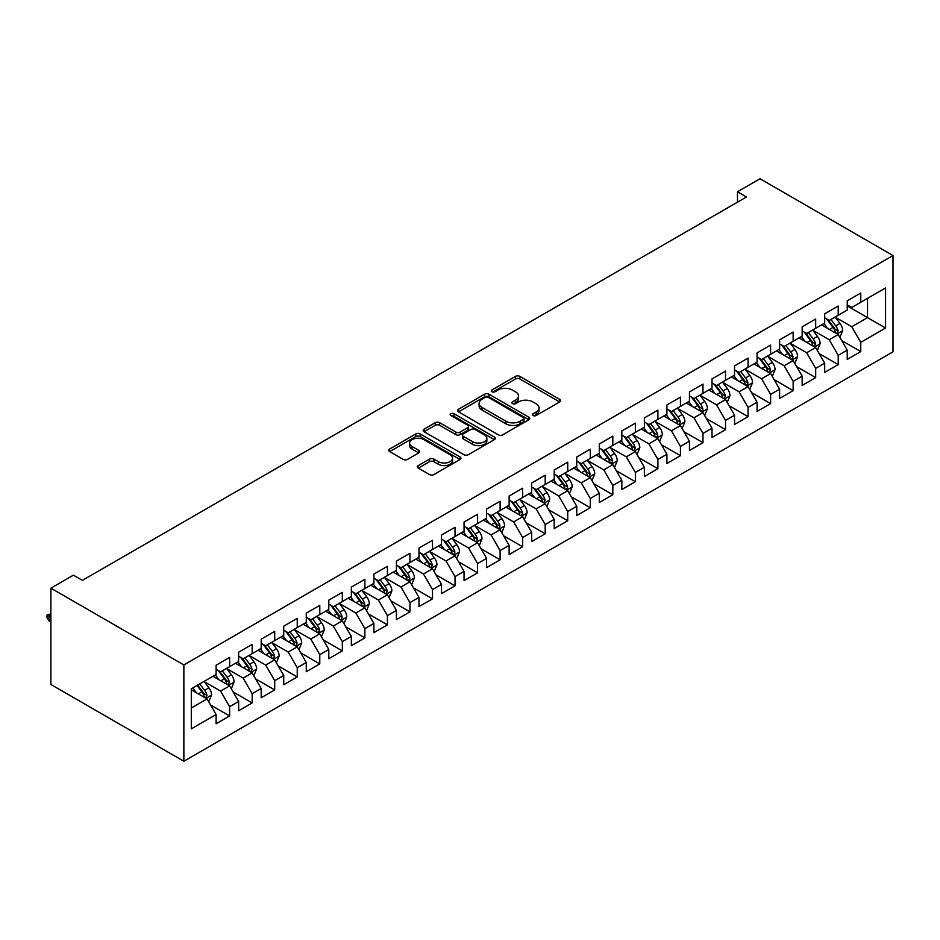 <?xml version="1.0" encoding="UTF-8"?>
<svg xmlns="http://www.w3.org/2000/svg" width="940" height="940" viewBox="0 0 940 940"><rect width="100%" height="100%" fill="white"/><g stroke="black" fill="none" stroke-linecap="round" stroke-linejoin="round"><path stroke-width="1.41" d="M533.086 415.504A2.186 1.269 0 0 0 536.188 415.504L559.688 401.932A3.126 1.81 0 0 0 560.604 400.663A3.126 1.81 0 0 0 559.688 399.382L519.867 376.388A3.126 1.81 0 0 0 515.437 376.388L491.937 389.959A2.186 1.269 0 0 0 491.291 390.852A2.186 1.269 0 0 0 491.937 391.745A2.186 1.269 0 0 0 495.028 391.745L498.071 389.994A10.011 5.781 0 0 1 512.23 389.994L515.555 391.91A10.011 5.781 0 0 1 518.481 395.998A10.011 5.781 0 0 1 515.555 400.088L512.512 401.838A2.186 1.269 0 0 0 511.865 402.731A2.186 1.269 0 0 0 512.512 403.624A2.186 1.269 0 0 0 515.614 403.624L518.645 401.873A10.011 5.781 0 0 1 532.816 401.873L536.129 403.789A10.011 5.781 0 0 1 539.067 407.878A10.011 5.781 0 0 1 536.129 411.967L533.086 413.718A2.186 1.269 0 0 0 532.451 414.611A2.186 1.269 0 0 0 533.086 415.504L533.086 413.718M418.312 465.547A3.126 1.81 0 0 0 417.395 466.828A3.126 1.81 0 0 0 418.312 468.108L429.486 474.559A3.126 1.81 0 0 0 433.916 474.559L460.024 459.484A3.126 1.81 0 0 0 460.941 458.203A3.126 1.81 0 0 0 460.024 456.934L420.192 433.939A3.126 1.81 0 0 0 415.774 433.939L389.665 449.014A3.126 1.81 0 0 0 388.749 450.284A3.126 1.81 0 0 0 389.665 451.564L403.154 459.355A3.126 1.81 0 0 0 407.584 459.355L418.758 452.904A3.126 1.81 0 0 0 419.675 451.623A3.126 1.81 0 0 0 418.758 450.354L412.061 446.488A8.366 4.829 0 0 1 409.605 443.069A8.366 4.829 0 0 1 414.775 438.604A8.366 4.829 0 0 1 423.905 439.65L450.119 454.784A8.366 4.829 0 0 1 452.575 458.203A8.366 4.829 0 0 1 447.405 462.668A8.366 4.829 0 0 1 438.275 461.622L433.916 459.096A3.126 1.81 0 0 0 429.486 459.096L418.312 465.547L418.312 468.108M50.877 588.17L183.864 664.944L183.864 761.247L50.877 684.473L50.877 588.17L73.414 575.151L82.438 580.356L746.489 196.965L737.465 191.76L737.465 202.171M737.465 191.76L760.014 178.753L893 255.527L183.864 664.944M498.294 434.832A3.126 1.81 0 0 0 502.724 434.832L528.832 419.757A3.126 1.81 0 0 0 529.749 418.476A3.126 1.81 0 0 0 528.832 417.207L489 394.213A3.126 1.81 0 0 0 484.582 394.213L458.473 409.288A3.126 1.81 0 0 0 457.557 410.557A3.126 1.81 0 0 0 458.473 411.838L498.294 434.832M451.717 415.985A2.186 1.269 0 0 1 453.938 416.291L453.938 413.694L494.428 437.065A3.126 1.81 0 0 1 495.345 438.346A3.126 1.81 0 0 1 494.428 439.615L468.32 454.69A3.126 1.81 0 0 1 463.89 454.69L424.069 431.695L424.069 429.145A3.126 1.81 0 0 0 423.153 430.426A3.126 1.81 0 0 0 424.069 431.695M424.069 429.145L435.244 422.695A3.126 1.81 0 0 1 439.662 422.695L455.818 432.024A3.126 1.81 0 0 0 460.236 432.024L467.65 427.735A3.126 1.81 0 0 0 468.566 426.466A3.126 1.81 0 0 0 467.65 425.186L450.836 415.48A2.186 1.269 0 0 1 450.19 414.587A2.186 1.269 0 0 1 451.553 413.412A2.186 1.269 0 0 1 453.938 413.694M183.864 761.247L893 351.83L893 255.527M847.245 305.899L867.526 317.614L867.526 298.344L885.562 287.934L860.77 302.257L860.77 293.01L847.245 300.823L847.245 310.059L838.221 315.264L838.221 306.029L824.697 313.831L824.697 323.078L815.685 328.283L815.685 319.036L802.161 326.85L802.161 336.085L793.149 341.291L793.149 332.055L779.624 339.857L779.624 349.104L770.6 354.31L770.6 345.062L757.076 352.876L757.076 362.112L748.064 367.317L748.064 358.081L734.539 365.895L734.539 375.13L725.527 380.336L725.527 371.1L712.003 378.902L712.003 388.138L702.979 393.343L702.979 384.108L689.455 391.921L689.455 401.157L680.443 406.362L680.443 397.127L666.918 404.929L666.918 414.176L657.894 419.381L657.894 410.134L644.37 417.947L644.37 427.183L635.358 432.388L635.358 423.153L621.834 430.955L621.834 440.202L612.821 445.407L612.821 436.16L599.297 443.974L599.297 453.209L590.273 458.414L590.273 449.179L576.749 456.981L576.749 466.228L567.736 471.434L567.736 462.186L554.212 470L554.212 479.236L545.2 484.441L545.2 475.205L531.676 483.019L531.676 492.255L522.652 497.46L522.652 488.224L509.128 496.026L509.128 505.262L500.115 510.467L500.115 501.231L486.591 509.045L486.591 518.281L477.579 523.486L477.579 514.251L464.055 522.053L464.055 531.3L455.031 536.505L455.031 527.258L441.506 535.072L441.506 544.307L432.494 549.512L432.494 540.277L418.97 548.079L418.97 557.326L409.946 562.531L409.946 553.284L396.422 561.098L396.422 570.333L387.409 575.538L387.409 566.303L373.885 574.105L373.885 583.352L364.873 588.558L364.873 579.31L351.349 587.124L351.349 596.36L342.325 601.565L342.325 592.329L328.8 600.143L328.8 609.379L319.788 614.584L319.788 605.348L306.264 613.15L306.264 622.386L297.252 627.591L297.252 618.356L283.727 626.169L283.727 635.405L274.703 640.61L274.703 631.375L261.179 639.177L261.179 648.424L252.167 653.629L252.167 644.382L238.643 652.195L238.643 661.431L229.63 666.636L229.63 657.401L216.106 665.203L216.106 674.45L191.302 688.761L191.302 728.841L216.106 714.529L207.082 698.914L191.302 689.807M885.562 287.934L885.562 328.025L860.77 342.336L851.746 326.721L835.413 317.285M841.723 340.574L860.77 351.572L860.77 342.336M860.77 351.572L847.245 359.386L847.245 350.138L838.221 355.344L829.209 339.728L812.865 330.293M819.175 353.593L838.221 364.591L838.221 355.344M838.221 364.591L824.697 372.393L824.697 363.157L815.685 368.363L806.673 352.747L790.329 343.312M796.638 366.612L815.685 377.598L815.685 368.363M815.685 377.598L802.161 385.412L802.161 376.176L793.149 381.382L784.125 365.754L767.78 356.319M774.102 379.619L793.149 390.617L793.149 381.382M793.149 390.617L779.624 398.419L779.624 389.184L770.6 394.389L761.588 378.773L745.244 369.338M751.553 392.638L770.6 403.624L770.6 394.389M770.6 403.624L757.076 411.438L757.076 402.203L748.064 407.408L739.052 391.792L722.707 382.357M729.017 405.645L748.064 416.643L748.064 407.408M748.064 416.643L734.539 424.457L734.539 415.21L725.527 420.415L716.503 404.799L700.159 395.364M706.481 418.664L725.527 429.662L725.527 420.415M725.527 429.662L712.003 437.464L712.003 428.229L702.979 433.434L693.967 417.818L677.623 408.383M683.932 431.672L702.979 442.67L702.979 433.434M702.979 442.67L689.455 450.483L689.455 441.236L680.443 446.441L671.418 430.826L655.086 421.39M661.396 444.69L680.443 455.689L680.443 446.441M680.443 455.689L666.918 463.49L666.918 454.255L657.894 459.46L648.882 443.845L632.538 434.409M638.848 457.698L657.894 468.696L657.894 459.46M657.894 468.696L644.37 476.51L644.37 467.262L635.358 472.468L626.346 456.852L610.001 447.416M616.311 470.717L635.358 481.715L635.358 472.468M635.358 481.715L621.834 489.517L621.834 480.281L612.821 485.487L603.797 469.871L587.465 460.436M593.774 483.736L612.821 494.722L612.821 485.487M612.821 494.722L599.297 502.536L599.297 493.3L590.273 498.505L581.261 482.878L564.917 473.443M571.226 496.743L590.273 507.741L590.273 498.505M590.273 507.741L576.749 515.543L576.749 506.308L567.736 511.513L558.724 495.897L542.38 486.462M548.69 509.762L567.736 520.76L567.736 511.513M567.736 520.76L554.212 528.562L554.212 519.327L545.2 524.532L536.176 508.916L519.832 499.481M526.153 522.769L545.2 533.767L545.2 524.532M545.2 533.767L531.676 541.581L531.676 532.334L522.652 537.539L513.639 521.923L497.295 512.488M503.605 535.788L522.652 546.786L522.652 537.539M522.652 546.786L509.128 554.588L509.128 545.353L500.115 550.558L491.103 534.942L474.759 525.507M481.069 548.796L500.115 559.793L500.115 550.558M500.115 559.793L486.591 567.607L486.591 558.36L477.579 563.565L468.555 547.949L452.211 538.514M458.532 561.814L477.579 572.812L477.579 563.565M477.579 572.812L464.055 580.615L464.055 571.379L455.031 576.584L446.018 560.969L429.674 551.533M435.984 574.822L455.031 585.82L455.031 576.584M455.031 585.82L441.506 593.634L441.506 584.386L432.494 589.591L423.47 573.976L407.137 564.54M413.447 587.841L432.494 598.839L432.494 589.591M432.494 598.839L418.97 606.641L418.97 597.405L409.946 602.611L400.934 586.995L384.589 577.56M390.899 600.86L409.946 611.846L409.946 602.611M409.946 611.846L396.422 619.66L396.422 610.424L387.409 615.63L378.397 600.014L362.053 590.579M368.363 613.867L387.409 624.865L387.409 615.63M387.409 624.865L373.885 632.667L373.885 623.432L364.873 628.637L355.849 613.021L339.516 603.586M345.826 626.886L364.873 637.884L364.873 628.637M364.873 637.884L351.349 645.686L351.349 636.451L342.325 641.656L333.312 626.04L316.968 616.605M323.278 639.893L342.325 650.891L342.325 641.656M342.325 650.891L328.8 658.705L328.8 649.458L319.788 654.663L310.776 639.047L294.432 629.612M300.741 652.912L319.788 663.91L319.788 654.663M319.788 663.91L306.264 671.712L306.264 662.477L297.252 667.682L288.228 652.066L271.883 642.631M278.205 665.92L297.252 676.918L297.252 667.682M297.252 676.918L283.727 684.731L283.727 675.484L274.703 680.689L265.691 665.073L249.347 655.638M255.657 678.939L274.703 689.937L274.703 680.689M274.703 689.937L261.179 697.739L261.179 688.503L252.167 693.708L243.155 678.093L226.81 668.657M233.12 691.946L252.167 702.944L252.167 693.708M252.167 702.944L238.643 710.758L238.643 701.51L229.63 706.716L220.606 691.1L204.262 681.664M210.584 704.965L229.63 715.963L229.63 706.716M229.63 715.963L216.106 723.765L216.106 714.529M216.106 669.245L220.606 671.841L229.63 666.636M191.302 708.02L207.082 698.914M238.643 656.226L243.155 658.834L252.167 653.629M220.606 691.1L229.63 685.894L212.945 676.271M238.643 701.51L229.63 685.894M261.179 643.218L265.691 645.815L274.703 640.61M243.155 678.093L252.167 672.887L235.482 663.252M261.179 688.503L252.167 672.887M283.727 630.2L288.228 632.808L297.252 627.591M265.691 665.073L274.703 659.868L258.03 650.245M283.727 675.484L274.703 659.868M306.264 617.181L310.776 619.789L319.788 614.584M288.228 652.066L297.252 646.861L280.567 637.226M306.264 662.477L297.252 646.861M328.8 604.173L333.312 606.77L342.325 601.565M310.776 639.047L319.788 633.842L303.103 624.219M328.8 649.458L319.788 633.842M351.349 591.154L355.849 593.763L364.873 588.558M333.312 626.04L342.325 620.835L325.651 611.2M351.349 636.451L342.325 620.835M373.885 578.147L378.397 580.744L387.409 575.538M355.849 613.021L364.873 607.816L348.188 598.181M373.885 623.432L364.873 607.816M396.422 565.128L400.934 567.736L409.946 562.531M378.397 600.014L387.409 594.797L370.724 585.173M396.422 610.424L387.409 594.797M418.97 552.121L423.47 554.718L432.494 549.512M400.934 586.995L409.946 581.789L393.272 572.154M418.97 597.405L409.946 581.789M441.506 539.102L446.018 541.71L455.031 536.505M423.47 573.976L432.494 568.77L415.809 559.147M441.506 584.386L432.494 568.77M464.055 526.095L468.555 528.691L477.579 523.486M446.018 560.969L455.031 555.763L438.357 546.128M464.055 571.379L455.031 555.763M486.591 513.076L491.103 515.684L500.115 510.467M468.555 547.949L477.579 542.744L460.894 533.121M486.591 558.36L477.579 542.744M509.128 500.057L513.639 502.665L522.652 497.46M491.103 534.942L500.115 529.737L483.43 520.102M509.128 545.353L500.115 529.737M531.676 487.049L536.176 489.646L545.2 484.441M513.639 521.923L522.652 516.718L505.978 507.095M531.676 532.334L522.652 516.718M554.212 474.03L558.724 476.639L567.736 471.434M536.176 508.916L545.2 503.711L528.515 494.076M554.212 519.327L545.2 503.711M576.749 461.023L581.261 463.62L590.273 458.414M558.724 495.897L567.736 490.692L551.052 481.057M576.749 506.308L567.736 490.692M599.297 448.004L603.797 450.613L612.821 445.407M581.261 482.878L590.273 477.673L573.6 468.049M599.297 493.3L590.273 477.673M621.834 434.997L626.346 437.594L635.358 432.388M603.797 469.871L612.821 464.666L596.136 455.031M621.834 480.281L612.821 464.666M644.37 421.978L648.882 424.586L657.894 419.381M626.346 456.852L635.358 451.647L618.673 442.023M644.37 467.262L635.358 451.647M666.918 408.971L671.418 411.567L680.443 406.362M648.882 443.845L657.894 438.639L641.221 429.004M666.918 454.255L657.894 438.639M689.455 395.952L693.967 398.56L702.979 393.343M671.418 430.826L680.443 425.62L663.758 415.997M689.455 441.236L680.443 425.62M712.003 382.933L716.503 385.541L725.527 380.336M693.967 417.818L702.979 412.613L686.306 402.978M712.003 428.229L702.979 412.613M734.539 369.925L739.052 372.522L748.064 367.317M716.503 404.799L725.527 399.594L708.842 389.971M734.539 415.21L725.527 399.594M757.076 356.906L761.588 359.515L770.6 354.31M739.052 391.792L748.064 386.587L731.379 376.952M757.076 402.203L748.064 386.587M779.624 343.899L784.125 346.496L793.149 341.291M761.588 378.773L770.6 373.568L753.927 363.933M779.624 389.184L770.6 373.568M802.161 330.88L806.673 333.488L815.685 328.283M784.125 365.754L793.149 360.549L776.464 350.926M802.161 376.176L793.149 360.549M824.697 317.873L829.209 320.47L838.221 315.264M806.673 352.747L815.685 347.541L799 337.906M824.697 363.157L815.685 347.541M847.245 304.854L851.746 307.462L860.77 302.257M829.209 339.728L838.221 334.522L821.548 324.899M847.245 350.138L838.221 334.522M851.746 326.721L867.526 317.614L885.562 328.025M533.967 415.821L536.129 414.564A10.011 5.781 0 0 0 539.067 410.474L539.067 407.878M518.481 395.998L518.481 398.595A10.011 5.781 0 0 1 515.555 402.684L513.381 403.941M559.653 401.956L519.867 378.996A3.126 1.81 0 0 0 515.437 378.996L492.807 392.062M528.832 417.207L528.832 419.757L489 396.809A3.126 1.81 0 0 0 484.582 396.809L458.509 411.861L458.473 409.288M523.298 419.369A2.186 1.269 0 0 0 523.944 418.476A2.186 1.269 0 0 0 523.298 417.583L488.342 397.397A2.186 1.269 0 0 0 485.24 397.397L482.032 399.253A10.011 5.781 0 0 0 479.106 403.342A10.011 5.781 0 0 0 482.032 407.431L505.932 421.226A10.011 5.781 0 0 0 520.09 421.226L523.298 419.369L523.298 421.978A2.186 1.269 0 0 0 523.944 421.085L523.944 418.476M479.106 403.342L479.106 405.951A10.011 5.781 0 0 0 482.032 410.028L482.032 407.431M523.298 421.978L520.09 423.834A10.011 5.781 0 0 1 505.932 423.834L482.032 410.028M424.105 431.719L435.244 425.303L435.244 422.695M468.566 426.466L468.566 429.063A3.126 1.81 0 0 1 467.65 430.344L460.236 434.621A3.126 1.81 0 0 1 455.818 434.621L439.662 425.303A3.126 1.81 0 0 0 435.244 425.303M453.938 416.291L494.381 439.65M472.573 441.694A8.366 4.829 0 0 0 481.691 442.74A8.366 4.829 0 0 0 486.861 438.275A8.366 4.829 0 0 0 484.417 434.868L475.17 429.533A3.126 1.81 0 0 0 470.752 429.533L463.338 433.81A3.126 1.81 0 0 0 462.421 435.091A3.126 1.81 0 0 0 463.338 436.36L472.573 441.694L472.573 444.303A8.366 4.829 0 0 0 481.691 445.349A8.366 4.829 0 0 0 486.861 440.884L486.861 438.275M462.421 435.091L462.421 437.688A3.126 1.81 0 0 0 463.338 438.968L463.338 436.36M472.573 444.303L463.338 438.968M452.575 458.203L452.575 460.812A8.366 4.829 0 0 1 447.405 465.277A8.366 4.829 0 0 1 438.275 464.231L433.916 461.704A3.126 1.81 0 0 0 429.486 461.704L418.359 468.132M409.605 443.069L409.605 445.678A8.366 4.829 0 0 0 412.061 449.085L412.061 446.488M418.711 452.927L412.061 449.085M459.977 459.507L420.192 436.536A3.126 1.81 0 0 0 415.774 436.536L389.701 451.588M839.89 337.413L842.687 330.598A8.448 4.876 -120 0 0 839.996 323.407L835.202 317.015M827.576 328.377L823.934 323.513M836.635 333.606L838.127 330.951A8.448 4.876 -120 0 0 835.707 325.874L830.925 319.482M828.187 319.882L834.097 327.778A4.301 2.479 60 0 1 834.885 329.082L838.127 330.951M826.707 319.024L833.005 327.437A8.448 4.876 60 0 1 835.425 332.513L835.59 333.007M817.354 350.432L820.15 343.605A8.448 4.876 -120 0 0 817.448 336.414L812.665 330.022M805.028 341.385L801.397 336.532M814.099 346.625L815.591 343.97A8.448 4.876 -120 0 0 813.17 338.894L808.377 332.502M805.65 332.901L811.561 340.785A4.301 2.479 60 0 1 812.348 342.101L815.591 343.97M804.158 332.043L810.468 340.456A8.448 4.876 60 0 1 812.877 345.532L813.053 346.026M794.817 363.439L797.602 356.624A8.448 4.876 -120 0 0 794.911 349.433L790.117 343.041M782.491 354.404L778.849 349.551M791.55 359.632L793.043 356.988A8.448 4.876 -120 0 0 790.622 351.901L785.84 345.509M783.102 345.908L789.024 353.804A4.301 2.479 60 0 1 789.8 355.109L793.043 356.988M781.622 345.051L787.92 353.464A8.448 4.876 60 0 1 790.34 358.551L790.516 359.033M772.269 376.458L775.065 369.632A8.448 4.876 -120 0 0 772.375 362.44L767.581 356.048M759.955 367.423L756.312 362.558M769.014 372.651L770.506 369.996A8.448 4.876 -120 0 0 768.086 364.92L763.303 358.528M760.566 358.927L766.476 366.823A4.301 2.479 60 0 1 767.263 368.128L770.506 369.996M759.085 358.07L765.383 366.482A8.448 4.876 60 0 1 767.804 371.559L767.968 372.052M749.732 389.465L752.529 382.651A8.448 4.876 -120 0 0 749.826 375.46L745.044 369.068M737.407 380.43L733.776 375.577M746.466 385.659L747.97 383.015A8.448 4.876 -120 0 0 745.549 377.927L740.755 371.535M738.029 371.935L743.94 379.831A4.301 2.479 60 0 1 744.727 381.135L747.97 383.015M736.537 371.077L742.847 379.49A8.448 4.876 60 0 1 745.255 384.578L745.432 385.059M727.196 402.485L729.981 395.67A8.448 4.876 -120 0 0 727.29 388.467L722.496 382.075M714.87 393.449L711.227 388.584M723.929 398.678L725.422 396.022A8.448 4.876 -120 0 0 723.001 390.946L718.219 384.554M715.481 384.954L721.403 392.849A4.301 2.479 60 0 1 722.178 394.154L725.422 396.022M714 384.096L720.298 392.509A8.448 4.876 60 0 1 722.719 397.585L722.895 398.078M704.648 415.504L707.444 408.677A8.448 4.876 -120 0 0 704.753 401.486L699.959 395.094M692.334 406.456L688.691 401.603M701.393 411.685L702.885 409.041A8.448 4.876 -120 0 0 700.465 403.953L695.682 397.561M692.945 397.961L698.855 405.857A4.301 2.479 60 0 1 699.642 407.161L702.885 409.041M691.452 397.103L697.762 405.516A8.448 4.876 60 0 1 700.183 410.604L700.347 411.086M682.111 428.511L684.908 421.696A8.448 4.876 -120 0 0 682.205 414.505L677.423 408.113M669.785 419.475L666.143 414.611M678.845 424.704L680.337 422.048A8.448 4.876 -120 0 0 677.928 416.972L673.134 410.58M670.408 410.98L676.318 418.876A4.301 2.479 60 0 1 677.094 420.18L680.337 422.048M668.916 410.122L675.214 418.535A8.448 4.876 60 0 1 677.634 423.611L677.811 424.105M659.563 441.53L662.359 434.703A8.448 4.876 -120 0 0 659.668 427.512L654.875 421.12M647.249 432.482L643.606 427.63M656.308 437.723L657.8 435.067A8.448 4.876 -120 0 0 655.38 429.991L650.598 423.599M647.86 423.987L653.782 431.883A4.301 2.479 60 0 1 654.557 433.199L657.8 435.067M646.379 423.129L652.677 431.542A8.448 4.876 60 0 1 655.098 436.63L655.262 437.112M637.026 454.537L639.823 447.722A8.448 4.876 -120 0 0 637.12 440.531L632.338 434.139M624.712 445.501L621.07 440.637M633.772 450.73L635.264 448.075A8.448 4.876 -120 0 0 632.843 442.998L628.049 436.606M625.323 437.006L631.234 444.902A4.301 2.479 60 0 1 632.021 446.206L635.264 448.075M623.831 436.148L630.141 444.561A8.448 4.876 60 0 1 632.561 449.637L632.726 450.131M614.49 467.556L617.275 460.729A8.448 4.876 -120 0 0 614.584 453.538L609.802 447.146M602.164 458.509L598.522 453.656M611.223 463.749L612.716 461.094A8.448 4.876 -120 0 0 610.307 456.018L605.513 449.626M602.775 450.025L608.697 457.909A4.301 2.479 60 0 1 609.473 459.225L612.716 461.094M601.295 449.167L607.593 457.58A8.448 4.876 60 0 1 610.013 462.656L610.189 463.15M591.942 480.563L594.738 473.748A8.448 4.876 -120 0 0 592.047 466.557L587.253 460.165M579.628 471.528L575.985 466.675M588.687 476.756L590.179 474.113A8.448 4.876 -120 0 0 587.759 469.025L582.976 462.633M580.239 463.032L586.149 470.928A4.301 2.479 60 0 1 586.936 472.233L590.179 474.113M578.758 462.174L585.056 470.588A8.448 4.876 60 0 1 587.476 475.675L587.641 476.157M569.405 493.582L572.202 486.767A8.448 4.876 -120 0 0 569.499 479.565L564.717 473.173M557.079 484.547L553.448 479.682M566.15 489.775L567.643 487.12A8.448 4.876 -120 0 0 565.222 482.044L560.428 475.652M557.702 476.051L563.612 483.947A4.301 2.479 60 0 1 564.399 485.252L567.643 487.12M556.21 475.194L562.519 483.606A8.448 4.876 60 0 1 564.928 488.683L565.105 489.176M546.869 506.589L549.653 499.774A8.448 4.876 -120 0 0 546.962 492.584L542.168 486.191M534.543 497.554L530.9 492.701M543.602 502.782L545.094 500.139A8.448 4.876 -120 0 0 542.674 495.051L537.891 488.659M535.154 489.059L541.076 496.954A4.301 2.479 60 0 1 541.851 498.259L545.094 500.139M533.673 488.201L539.971 496.614A8.448 4.876 60 0 1 542.392 501.702L542.568 502.183M524.32 519.609L527.117 512.793A8.448 4.876 -120 0 0 524.426 505.591L519.632 499.199M512.006 510.573L508.364 505.708M521.066 515.802L522.558 513.146A8.448 4.876 -120 0 0 520.137 508.07L515.355 501.678M512.617 502.078L518.528 509.974A4.301 2.479 60 0 1 519.315 511.278L522.558 513.146M511.137 501.22L517.435 509.633A8.448 4.876 60 0 1 519.855 514.709L520.02 515.202M501.784 532.628L504.58 525.801A8.448 4.876 -120 0 0 501.878 518.61L497.096 512.218M489.458 523.58L485.827 518.727M498.517 528.809L500.021 526.165A8.448 4.876 -120 0 0 497.601 521.077L492.807 514.685M490.081 515.085L495.991 522.981A4.301 2.479 60 0 1 496.778 524.285L500.021 526.165M488.589 514.227L494.898 522.64A8.448 4.876 60 0 1 497.307 527.728L497.483 528.21M479.247 545.635L482.032 538.82A8.448 4.876 -120 0 0 479.341 531.629L474.547 525.237M466.922 536.599L463.279 531.735M475.981 541.828L477.473 539.172A8.448 4.876 -120 0 0 475.053 534.096L470.27 527.704M467.532 528.104L473.454 536A4.301 2.479 60 0 1 474.23 537.304L477.473 539.172M466.052 527.246L472.35 535.659A8.448 4.876 60 0 1 474.771 540.735L474.947 541.229M456.699 558.654L459.495 551.827A8.448 4.876 -120 0 0 456.805 544.636L452.011 538.244M444.385 549.606L440.743 544.754M453.444 554.847L454.937 552.191A8.448 4.876 -120 0 0 452.516 547.115L447.734 540.723M444.996 541.111L450.906 549.007A4.301 2.479 60 0 1 451.694 550.323L454.937 552.191M443.504 540.253L449.814 548.666A8.448 4.876 60 0 1 452.234 553.754L452.399 554.236M434.163 571.661L436.959 564.846A8.448 4.876 -120 0 0 434.257 557.655L429.474 551.263M421.837 562.625L418.194 557.761M430.896 567.854L432.388 565.21A8.448 4.876 -120 0 0 429.98 560.123L425.186 553.731M422.46 554.13L428.37 562.026A4.301 2.479 60 0 1 429.145 563.33L432.388 565.21M420.967 553.272L427.265 561.685A8.448 4.876 60 0 1 429.686 566.761L429.862 567.255M411.614 584.68L414.411 577.853A8.448 4.876 -120 0 0 411.72 570.662L406.926 564.27M399.3 575.644L395.658 570.78M408.36 580.873L409.852 578.218A8.448 4.876 -120 0 0 407.431 573.141L402.649 566.75M399.911 567.149L405.833 575.033A4.301 2.479 60 0 1 406.609 576.349L409.852 578.218M398.431 566.291L404.729 574.704A8.448 4.876 60 0 1 407.149 579.78L407.314 580.274M389.078 597.687L391.874 590.872A8.448 4.876 -120 0 0 389.172 583.681L384.389 577.289M376.764 588.652L373.121 583.799M385.823 593.88L387.315 591.236A8.448 4.876 -120 0 0 384.895 586.149L380.101 579.757M377.375 580.156L383.285 588.052A4.301 2.479 60 0 1 384.072 589.356L387.315 591.236M375.882 579.298L382.192 587.712A8.448 4.876 60 0 1 384.613 592.799L384.777 593.281M366.541 610.706L369.338 603.891A8.448 4.876 -120 0 0 366.635 596.688L361.853 590.297M354.215 601.67L350.573 596.806M363.275 606.899L364.767 604.244A8.448 4.876 -120 0 0 362.358 599.168L357.564 592.776M354.827 593.175L360.748 601.071A4.301 2.479 60 0 1 361.524 602.375L364.767 604.244M353.346 592.317L359.644 600.731A8.448 4.876 60 0 1 362.065 605.807L362.241 606.3M343.993 623.714L346.789 616.899A8.448 4.876 -120 0 0 344.099 609.707L339.305 603.316M331.679 614.678L328.037 609.825M340.738 619.907L342.231 617.263A8.448 4.876 -120 0 0 339.81 612.175L335.028 605.783M332.29 606.183L338.2 614.079A4.301 2.479 60 0 1 338.988 615.383L342.231 617.263M330.81 605.325L337.107 613.738A8.448 4.876 60 0 1 339.528 618.826L339.693 619.307M321.457 636.732L324.253 629.918A8.448 4.876 -120 0 0 321.551 622.715L316.768 616.323M309.131 627.697L305.5 622.832M318.202 632.925L319.694 630.27A8.448 4.876 -120 0 0 317.274 625.194L312.48 618.802M309.754 619.202L315.664 627.098A4.301 2.479 60 0 1 316.451 628.402L319.694 630.27M308.261 618.344L314.571 626.757A8.448 4.876 60 0 1 316.98 631.833L317.156 632.326M298.92 649.752L301.705 642.925A8.448 4.876 -120 0 0 299.014 635.734L294.22 629.342M286.594 640.704L282.952 635.851M295.654 645.933L297.146 643.289A8.448 4.876 -120 0 0 294.737 638.201L289.943 631.809M287.205 632.209L293.127 640.105A4.301 2.479 60 0 1 293.903 641.409L297.146 643.289M285.725 631.351L292.023 639.764A8.448 4.876 60 0 1 294.443 644.852L294.62 645.334M276.372 662.759L279.168 655.944A8.448 4.876 -120 0 0 276.478 648.753L271.683 642.361M264.058 653.723L260.415 648.859M273.117 658.952L274.609 656.296A8.448 4.876 -120 0 0 272.189 651.22L267.407 644.828M264.669 645.228L270.579 653.124A4.301 2.479 60 0 1 271.366 654.428L274.609 656.296M263.188 644.37L269.486 652.783A8.448 4.876 60 0 1 271.907 657.859L272.071 658.352M253.835 675.778L256.632 668.951A8.448 4.876 -120 0 0 253.929 661.76L249.147 655.368M241.51 666.73L237.879 661.877M250.569 671.971L252.073 669.315A8.448 4.876 -120 0 0 249.652 664.239L244.858 657.847M242.132 658.235L248.042 666.131A4.301 2.479 60 0 1 248.83 667.447L252.073 669.315M240.64 657.377L246.95 665.79A8.448 4.876 60 0 1 249.359 670.878L249.535 671.36M231.299 688.785L234.084 681.97A8.448 4.876 -120 0 0 231.393 674.779L226.599 668.387M218.973 679.749L215.331 674.885M228.032 684.978L229.525 682.334A8.448 4.876 -120 0 0 227.104 677.246L222.322 670.855M219.584 671.254L225.506 679.15A4.301 2.479 60 0 1 226.282 680.454L229.525 682.334M218.104 670.396L224.401 678.809A8.448 4.876 60 0 1 226.822 683.885L226.998 684.379M208.751 701.804L211.547 694.977A8.448 4.876 -120 0 0 208.856 687.786L204.062 681.394M196.437 692.768L192.794 687.904M205.496 697.997L206.988 695.341A8.448 4.876 -120 0 0 204.567 690.266L199.785 683.874M197.659 685.096L202.958 692.157A4.301 2.479 60 0 1 203.745 693.473L206.988 695.341M197.071 685.436L201.865 691.828A8.448 4.876 60 0 1 204.286 696.904L204.45 697.398M50.877 615.183L49.033 616.252L49.033 620.929L50.877 621.998M49.033 620.929L47 617.686L47 615.077L50.877 617.322M47 615.077L50.877 613.832M536.129 414.564L536.129 411.967M512.512 403.624L512.512 401.838M515.555 402.684L515.555 400.088M491.937 391.745L491.937 389.959M515.437 378.996L515.437 376.388M519.867 378.996L519.867 376.388M559.688 401.932L559.688 399.382M484.582 396.809L484.582 394.213M489 396.809L489 394.213M505.932 423.834L505.932 421.226M520.09 423.834L520.09 421.226M439.662 425.303L439.662 422.695M455.818 434.621L455.818 432.024M460.236 434.621L460.236 432.024M467.65 430.344L467.65 427.735M494.428 439.615L494.428 437.065M429.486 461.704L429.486 459.096M433.916 461.704L433.916 459.096M438.275 464.231L438.275 461.622M418.758 452.904L418.758 450.354M389.665 451.564L389.665 449.014M415.774 436.536L415.774 433.939M420.192 436.536L420.192 433.939M460.024 459.484L460.024 456.934M837.164 333.912L842.628 330.762M835.707 325.874L839.996 323.407M829.48 329.47L833.005 327.437M814.627 346.93L820.091 343.77M813.17 338.894L817.448 336.414M806.931 342.489L810.468 340.456M792.079 359.938L797.555 356.789M790.622 351.901L794.911 349.433M784.395 355.496L787.92 353.464M769.543 372.957L775.007 369.796M768.086 364.92L772.375 362.44M761.858 368.515L765.383 366.482M747.006 385.976L752.47 382.815M745.549 377.927L749.826 375.46M739.31 381.534L742.847 379.49M724.458 398.983L729.934 395.834M723.001 390.946L727.29 388.467M716.774 394.541L720.298 392.509M701.922 412.002L707.385 408.841M700.465 403.953L704.753 401.486M694.225 407.561L697.762 405.516M679.385 425.009L684.849 421.86M677.928 416.972L682.205 414.505M671.689 420.568L675.214 418.535M656.837 438.028L662.312 434.868M655.38 429.991L659.668 427.512M649.152 433.587L652.677 431.542M634.3 451.036L639.764 447.887M632.843 442.998L637.12 440.531M626.604 446.594L630.141 444.561M611.764 464.055L617.227 460.894M610.307 456.018L614.584 453.538M604.067 459.613L607.593 457.58M589.216 477.062L594.679 473.913M587.759 469.025L592.047 466.557M581.531 472.632L585.056 470.588M566.679 490.081L572.143 486.92M565.222 482.044L569.499 479.565M558.983 485.639L562.519 483.606M544.143 503.1L549.606 499.939M542.674 495.051L546.962 492.584M536.446 498.658L539.971 496.614M521.594 516.107L527.058 512.958M520.137 508.07L524.426 505.591M513.91 511.666L517.435 509.633M499.058 529.126L504.522 525.965M497.601 521.077L501.878 518.61M491.362 524.685L494.898 522.64M476.51 542.133L481.985 538.984M475.053 534.096L479.341 531.629M468.825 537.692L472.35 535.659M453.973 555.152L459.437 551.991M452.516 547.115L456.805 544.636M446.277 550.711L449.814 548.666M431.437 568.16L436.9 565.011M429.98 560.123L434.257 557.655M423.74 563.718L427.265 561.685M408.888 581.178L414.364 578.018M407.431 573.141L411.72 570.662M401.204 576.737L404.729 574.704M386.352 594.186L391.815 591.037M384.895 586.149L389.172 583.681M378.656 589.756L382.192 587.712M363.815 607.205L369.279 604.044M362.358 599.168L366.635 596.688M356.119 602.763L359.644 600.731M341.267 620.224L346.731 617.063M339.81 612.175L344.099 609.707M333.582 615.782L337.107 613.738M318.731 633.231L324.194 630.082M317.274 625.194L321.551 622.715M311.034 628.789L314.571 626.757M296.194 646.25L301.658 643.089M294.737 638.201L299.014 635.734M288.498 641.809L292.023 639.764M273.646 659.257L279.11 656.108M272.189 651.22L276.478 648.753M265.961 654.816L269.486 652.783M251.109 672.276L256.573 669.116M249.652 664.239L253.929 661.76M243.413 667.835L246.95 665.79M228.561 685.284L234.037 682.135M227.104 677.246L231.393 674.779M220.876 680.842L224.401 678.809M206.025 698.303L211.488 695.142M204.567 690.266L208.856 687.786M198.328 693.861L201.865 691.828"/></g></svg>
